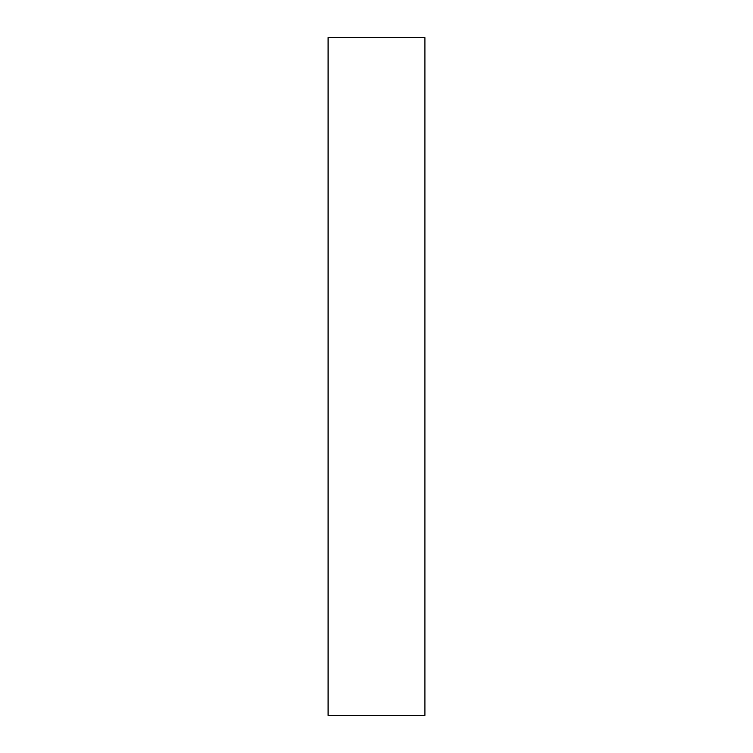<?xml version="1.0" encoding="UTF-8"?>
<svg xmlns="http://www.w3.org/2000/svg" width="753" height="753" viewBox="0 0 753 753"><rect width="100%" height="100%" fill="white"/><g stroke="black" fill="none" stroke-linecap="round" stroke-linejoin="round"><path stroke-width="1.13" d="M424.908 715.35L424.908 37.65L328.092 37.65L328.092 715.35L424.908 715.35"/></g></svg>

